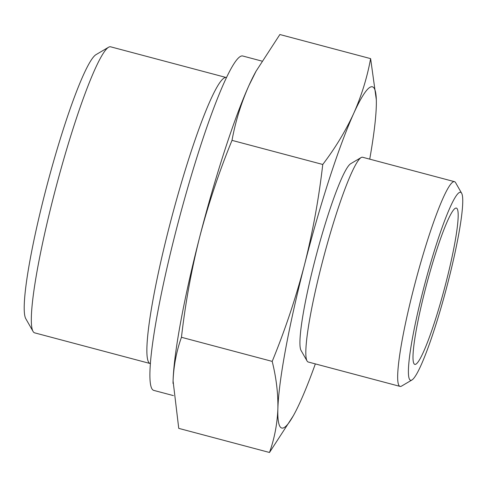 <?xml version="1.0" encoding="UTF-8"?>
<svg xmlns="http://www.w3.org/2000/svg" width="487" height="487" viewBox="0 0 487 487"><rect width="100%" height="100%" fill="white"/><g stroke="black" fill="none" stroke-linecap="round" stroke-linejoin="round"><path stroke-width="0.73" d="M293.277 415.843L269.5 452.478C274.473 438.501 277.267 423.94 277.876 408.806A176.544 19.985 104.9 0 0 294.276 414.035A176.544 19.985 104.9 0 0 300.455 401.422A176.544 19.985 104.9 0 0 315.345 363.899M277.876 408.806C278.168 393.581 276.275 377.778 272.196 361.397C285.065 330.046 295.834 297.849 304.503 264.8A176.544 19.985 104.9 0 0 277.876 408.806M369.73 159.152A176.544 19.985 104.9 0 0 376.299 106.038A176.544 19.985 104.9 0 0 376.323 105.168A176.544 19.985 104.9 0 0 353.714 113.416A176.544 19.985 104.9 0 0 304.503 264.8C312.764 231.928 318.851 198.483 322.759 164.472C335.263 148.03 345.581 131.015 353.714 113.416C361.537 95.732 367.174 77.47 370.619 58.629L376.341 99.872M255.998 71.327A176.544 19.985 104.9 0 0 255.097 72.965A176.544 19.985 104.9 0 0 248.912 85.578C241.095 103.256 235.458 121.519 232.007 140.366C219.144 171.71 208.375 203.907 199.7 236.962C191.44 269.835 185.358 303.273 181.45 337.29C176.471 351.267 173.676 365.822 173.074 380.962L178.747 428.371L269.5 452.478M370.619 58.629L279.873 34.522L256.089 71.157L248.912 85.578A176.544 19.985 104.9 0 0 199.7 236.962A176.544 19.985 104.9 0 0 173.074 380.962A176.544 19.985 104.9 0 0 173.049 381.832A176.544 19.985 104.9 0 0 173.019 383.427M226.425 77.585A147.975 16.753 104.9 0 0 226.205 77.512L110.64 46.813A147.975 16.753 104.9 0 0 108.552 47.257L95.988 54.654A137.535 15.572 104.9 0 0 47.574 183.173A137.535 15.572 104.9 0 0 25.829 318.772L33.061 331.428A147.975 16.753 104.9 0 0 34.662 332.852L150.227 363.546A147.975 16.753 104.9 0 0 150.446 363.594M108.552 47.257A147.975 16.753 104.9 0 0 56.462 185.535A147.975 16.753 104.9 0 0 33.061 331.428M415.527 364.349A80.854 9.156 104.9 0 0 445.435 284.779A80.854 9.156 104.9 0 0 456.124 208.059A80.854 9.156 104.9 0 0 426.74 283.891A80.854 9.156 104.9 0 0 414.62 364.306A80.854 9.156 104.9 0 0 415.527 364.349M411.46 380.195A97.26 11.012 104.9 0 0 411.99 379.951A97.26 11.012 104.9 0 0 446.226 289.065A97.26 11.012 104.9 0 0 461.603 193.175A97.26 11.012 104.9 0 0 425.455 281.492A97.26 11.012 104.9 0 0 411.46 380.195M461.603 193.175L455.601 182.674A105.922 11.992 104.9 0 0 454.456 181.657A105.922 11.992 104.9 0 0 415.673 280.95A105.922 11.992 104.9 0 0 400.071 386.404A105.922 11.992 104.9 0 0 400.99 386.355A105.922 11.992 104.9 0 0 401.568 386.088L411.99 379.951M454.456 181.657L362.602 157.252A105.922 11.992 104.9 0 0 361.104 157.569A105.922 11.992 104.9 0 0 323.818 256.552A105.922 11.992 104.9 0 0 307.072 360.989A105.922 11.992 104.9 0 0 308.21 362.005L400.071 386.404M361.104 157.569L350.683 163.711A97.26 11.012 104.9 0 0 316.447 254.591A97.26 11.012 104.9 0 0 301.069 350.488L307.072 360.989M376.323 105.168L376.299 106.038M261.86 61.082L242.66 55.981A173.013 19.583 104.9 0 0 179.313 218.164A173.013 19.583 104.9 0 0 153.825 390.41L173.415 395.608M226.205 77.512A147.975 16.753 104.9 0 0 172.027 216.228A147.975 16.753 104.9 0 0 150.227 363.546M232.007 140.366L322.759 164.472M181.45 337.29L272.196 361.397M294.276 414.035L293.29 415.849M255.097 72.965L256.077 71.151"/></g></svg>
